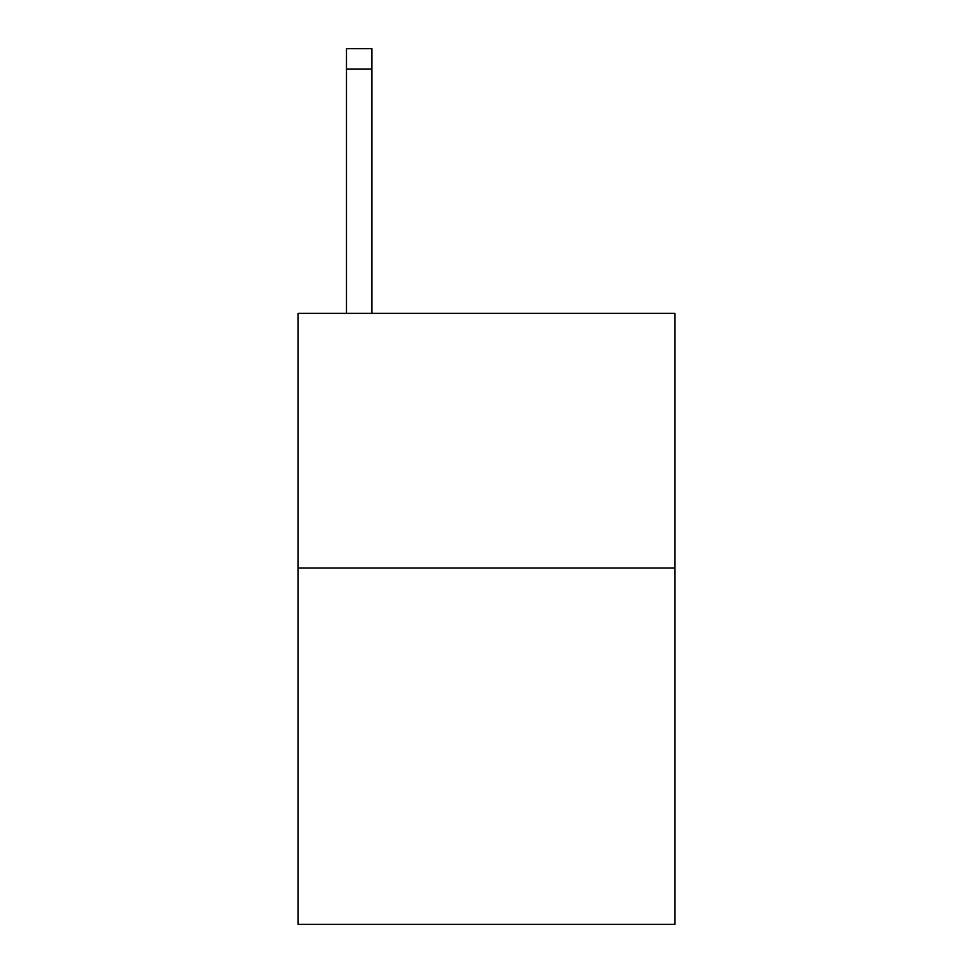 <?xml version="1.0" encoding="UTF-8"?>
<svg xmlns="http://www.w3.org/2000/svg" width="973" height="973" viewBox="0 0 973 973"><rect width="100%" height="100%" fill="white"/><g stroke="black" fill="none" stroke-linecap="round" stroke-linejoin="round"><path stroke-width="1.46" d="M674.873 567.964L674.873 924.35L298.127 924.35L298.127 313.391L674.873 313.391L674.873 567.964L298.127 567.964M371.941 48.65L346.485 48.65L371.941 48.65L346.485 48.65L371.941 48.65L346.485 48.65L371.941 48.65L346.485 48.65L371.941 48.65L346.485 48.65L371.941 48.65L346.485 48.65L371.941 48.65L346.485 48.65L371.941 48.65L371.941 69.01L346.485 69.01L346.485 48.65L371.941 48.65L346.485 48.65M371.941 313.391L371.941 69.01M346.485 313.391L346.485 69.01"/></g></svg>
